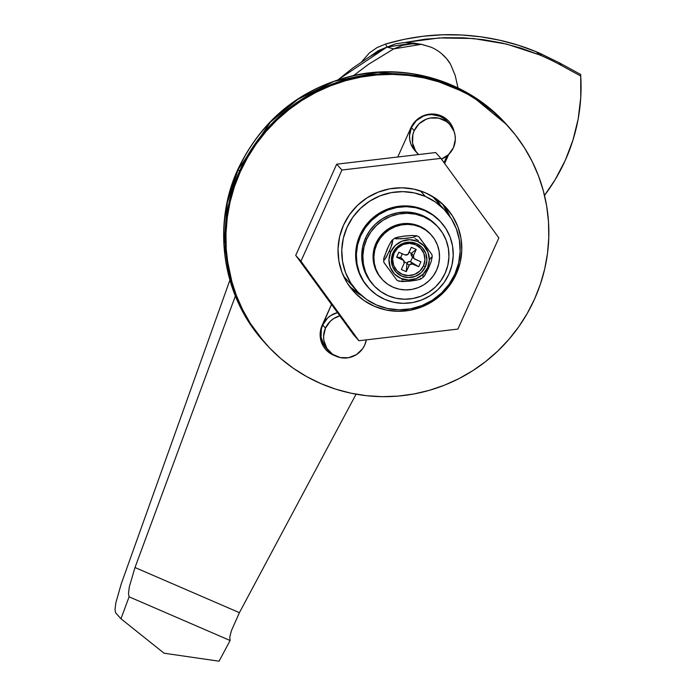 <?xml version="1.0" encoding="UTF-8"?>
<svg xmlns="http://www.w3.org/2000/svg" width="696" height="696" viewBox="0 0 696 696"><rect width="100%" height="100%" fill="white"/><g stroke="black" fill="none" stroke-linecap="round" stroke-linejoin="round"><path stroke-width="1.04" d="M414.442 43.187L405.107 42.465L395.78 43.787L386.933 47.084L369.237 56.933L352.567 68.191L338.413 79.535L386.933 47.084L413.511 43.022L421.289 44.318L393.701 48.894L402.749 45.292L412.328 43.778L421.976 44.44L431.181 47.232A43.422 42.613 -41.8 0 1 441.638 53.714L446.493 58.551L450.486 64.119L455.21 75.49L457.994 87.905L455.21 75.49L450.486 64.119A43.422 42.613 -41.8 0 0 441.638 53.714A43.422 42.613 -41.8 0 0 431.181 47.232L421.289 44.318M356.082 394.188L239.415 612.671L134.998 567.518L235.37 296.035L134.998 567.518L239.415 612.671L356.082 394.188M353.725 75.455L368.567 64.276L393.701 48.894L386.933 47.084L393.701 48.894L368.462 64.345L353.725 75.455M219.066 661.2L230.115 640.511L229.75 637.197L231.394 630.741L239.415 612.671L231.394 630.741L229.75 637.197L230.115 640.511L219.066 661.2L164.073 653.213L120.974 618.779L115.658 612.845L120.974 618.779L129.091 596.82L230.115 640.511L129.091 596.82L128.473 593.401L129.378 586.624L134.998 567.518L129.378 586.624L128.473 593.401L129.091 596.82L120.974 618.779L164.073 653.213L219.066 661.2M229.88 280.183L121.234 583.892L115.832 602.858L115.014 609.478L115.658 612.845L115.014 609.478L115.832 602.858L121.234 583.892L229.88 280.183M328.921 351.045A21.715 21.306 -41.8 0 1 325.484 328.086L323.579 336.29L323.866 340.483L326.824 348.27L332.575 354.281L340.231 357.587L348.626 357.7L356.491 354.595L362.616 348.748L364.721 345.059L366.314 339.865A21.715 21.306 -41.8 0 1 328.921 351.045L326.137 347.93A21.715 21.306 138.2 0 1 322.7 324.971L327.59 318.063L330.931 315.436L337.473 312.617A21.715 21.306 138.2 0 0 322.7 324.971L325.484 328.086A21.715 21.306 -41.8 0 1 339.822 315.845L333.723 318.55L330.374 321.178L325.484 328.086L322.7 324.971L321.343 328.99L321.074 337.369L324.04 345.155L326.615 348.452M450.007 124.697L447.223 121.574A21.715 21.306 138.2 0 0 411.414 127.568L414.207 130.683A21.715 21.306 -41.8 0 1 450.007 124.697A21.715 21.306 -41.8 0 1 441.429 159.123L448.555 154.555L453.444 147.648L455.341 139.452L455.062 135.25L453.966 131.205L449.529 124.175L446.353 121.461L438.697 118.146L430.302 118.042L426.222 119.207L419.088 123.775L414.207 130.683L411.414 127.568L409.518 135.764L409.796 139.966L410.892 144.011L415.329 151.041M238.136 169.563L239.537 171.12A162.838 159.793 -41.8 0 1 508.063 126.211A162.838 159.793 138.2 0 0 239.537 171.12L246.767 156.913L255.345 143.463L265.185 130.883L276.199 119.312L288.275 108.846L301.298 99.589L315.149 91.637L329.678 85.069L344.764 79.936L360.25 76.299L375.997 74.185L391.839 73.619L407.639 74.603L423.229 77.126L438.471 81.171L453.218 86.696L467.32 93.647L480.64 101.955L493.064 111.543L508.176 126.341L493.064 111.543L480.64 101.955L467.32 93.647L453.218 86.696L438.471 81.171L423.229 77.126L407.639 74.603L391.839 73.619L375.997 74.185L360.25 76.299L344.764 79.936L329.678 85.069L315.149 91.637L301.298 99.589L288.275 108.846L276.199 119.312L265.185 130.883L255.345 143.463L246.767 156.913L239.537 171.12L238.136 169.563L270.422 122.096L297.914 99.328L334.132 81.328L377.832 72.384L425.152 76.316L470.087 94.491L506.662 124.654A162.838 159.793 138.2 0 0 238.136 169.563A21.715 1.723 -155.8 0 1 237.971 169.128A21.715 1.723 24.2 0 0 238.136 169.563A162.838 159.793 138.2 0 0 263.906 341.745L246.549 318.255L234.387 293.416L224.025 244.818L227.287 202.832L238.136 169.563M265.411 343.424L258.634 335.333L249.603 322.509L241.895 308.833L235.579 294.452L230.724 279.488L227.366 264.097L225.539 248.429L225.269 232.621L226.557 216.839L229.375 201.231L233.717 185.936L239.537 171.12L240.233 171.903A162.838 159.793 -41.8 0 1 508.759 126.985A162.838 159.793 -41.8 0 1 534.519 299.167L527.29 313.374L518.711 326.824L508.863 339.404L497.858 350.975L485.773 361.441L472.749 370.698L458.908 378.65L444.37 385.219L429.284 390.352L413.798 393.988L398.051 396.102L382.208 396.668L366.418 395.685L350.819 393.153L335.576 389.108L320.839 383.592L306.736 376.64L293.407 368.332L280.984 358.745L269.587 347.965L259.33 336.107L250.299 323.283L242.591 309.616L236.275 295.226L231.42 280.27L228.062 264.88L226.235 249.203L225.965 233.404L227.253 217.622L230.08 202.005L234.413 186.719L240.233 171.903L247.463 157.696L256.041 144.237L265.881 131.666L276.895 120.086L288.97 109.62L301.994 100.372L315.845 92.42L330.374 85.852L345.46 80.719L360.946 77.082L376.693 74.968L392.535 74.394L408.334 75.386L423.925 77.909L439.167 81.954L453.914 87.478L468.017 94.43L481.336 102.738L493.76 112.326L505.157 123.096L515.414 134.954L524.445 147.778L532.153 161.455L538.469 175.836L543.332 190.8L546.682 206.19L548.509 221.859L548.779 237.667L547.5 253.448L544.672 269.056L540.331 284.342L534.519 299.167A162.838 159.793 -41.8 0 1 265.994 344.076A162.838 159.793 -41.8 0 1 240.233 171.903L239.537 171.12A162.838 159.793 138.2 0 0 265.298 343.302A162.838 159.793 -41.8 0 1 239.537 171.12L233.717 185.936L229.375 201.231L226.557 216.839L225.269 232.621L225.539 248.429L227.366 264.097L230.724 279.488L235.579 294.452L241.895 308.833L249.603 322.509L258.634 335.333L265.411 343.424M447.258 121.626L443.561 118.346L439.907 116.31L431.729 114.562L427.509 114.927L423.438 116.093L416.304 120.66L411.414 127.568A21.715 21.306 138.2 0 0 414.851 150.527L417.635 153.642A21.715 21.306 -41.8 0 1 414.207 130.683L412.85 134.693L412.58 143.08L415.547 150.867L418.505 154.555A21.715 21.306 -41.8 0 1 417.635 153.642M432.825 196.872L432.416 196.385M425.352 196.437L420.393 190.887L425.352 196.437L435.409 202.031L444.144 209.496L451.217 218.544L456.358 228.836L459.369 239.963L460.143 251.5L458.629 263.018L454.906 274.05L449.111 284.194L441.464 293.051L432.26 300.28L421.854 305.605L410.649 308.824L399.06 309.807L387.55 308.519L376.562 305.013A59.708 58.586 -41.8 0 1 356.448 290.519A59.708 58.586 -41.8 0 1 353.377 216.447A59.708 58.586 -41.8 0 1 425.352 196.437A59.708 58.586 -41.8 0 1 445.466 210.923A59.708 58.586 -41.8 0 1 448.537 285.003A59.708 58.586 -41.8 0 1 376.562 305.013L366.505 299.41L357.77 291.946L350.697 282.898L345.555 272.615L342.545 261.487L341.771 249.942L343.285 238.432L347.008 227.392L352.802 217.248L360.45 208.391L369.654 201.161L380.06 195.837L391.265 192.618L402.853 191.635L414.364 192.922L425.352 196.437M443.987 162.629L447.015 155.904L443.987 162.629M448.572 121.069A23.072 22.637 138.2 0 1 452.844 128.743L450.451 123.618M325.632 349.383L329.008 352.272L332.888 354.429M439.559 204.32L435.887 198.612A61.065 59.917 138.2 0 1 439.559 204.32M410.884 127.812L397.773 156.992L410.884 127.812A23.072 22.637 -41.8 0 1 448.929 121.452A23.072 22.637 -41.8 0 1 454.07 131.474L451.147 124.401L448.415 120.904L445.048 118.016L441.16 115.858L436.914 114.501L432.468 114.005L427.988 114.379L423.655 115.623L419.636 117.685L416.077 120.478L410.884 127.812M331.505 304.439L320.734 329.486L320.151 333.932L320.447 338.395L321.613 342.693L323.596 346.669L326.328 350.166L329.704 353.046L335.211 355.839A23.072 22.637 -41.8 0 1 325.815 349.61A23.072 22.637 -41.8 0 1 322.17 325.223L331.505 304.439M436.14 198.786A61.065 59.917 -41.8 0 1 440.255 205.094L435.783 198.325M444.64 163.516L448.746 154.373L444.64 163.516M325.476 349.218A23.072 22.637 138.2 0 0 332.627 354.316M343.511 225.165A62.422 61.257 -41.8 0 1 446.44 207.947A62.422 61.257 -41.8 0 1 456.315 273.946L455.402 272.928L456.315 273.946L450.26 284.551L442.264 293.808L432.642 301.368L421.759 306.936L410.04 310.294L397.929 311.321L385.897 309.972L374.405 306.31L363.895 300.463L354.76 292.651L347.365 283.194L341.988 272.44L338.839 260.8L338.038 248.742L339.613 236.701L343.511 225.165L349.566 214.559L357.561 205.303L367.183 197.742L378.067 192.174L389.786 188.816L401.888 187.79L413.92 189.129L425.421 192.801L435.931 198.647L445.066 206.451L452.461 215.917L457.829 226.67L460.978 238.302L461.787 250.369L460.213 262.409L456.315 273.946A62.422 61.257 -41.8 0 1 353.385 291.163A62.422 61.257 -41.8 0 1 343.511 225.165M449.964 216.647A62.422 61.257 138.2 0 0 442.786 204.198M336.699 164.186L295.722 255.362L353.707 334.889L295.722 255.362L336.699 164.186L435.661 152.537L336.699 164.186L341.927 170.024L336.699 164.186M435.661 152.537L440.89 158.375L341.927 170.024L300.95 261.209L295.722 255.362L300.95 261.209L358.936 340.736L353.707 334.889L358.936 340.736L457.898 329.077L498.875 237.901L440.89 158.375L435.661 152.537M440.89 158.375L341.927 170.024L300.95 261.209L358.936 340.736L457.898 329.077L498.875 237.901L440.89 158.375M350.071 287.117A62.422 61.257 138.2 0 0 361.642 295.635M360.641 235.918A48.85 47.937 -41.8 0 1 441.203 222.442A48.85 47.937 -41.8 0 1 448.929 274.094L444.187 282.393L437.932 289.64L430.398 295.556L421.889 299.915L412.719 302.543L403.236 303.352L393.823 302.29L384.827 299.419L376.597 294.843L369.454 288.736L363.669 281.332L359.458 272.919L356.996 263.81L356.369 254.371L357.596 244.948L360.641 235.918L365.391 227.618L371.647 220.371L379.172 214.455L387.689 210.105L396.859 207.469L406.334 206.669L415.756 207.721L424.751 210.592L432.982 215.168L440.124 221.276L445.91 228.68L450.121 237.101L452.583 246.201L453.209 255.65L451.974 265.063L448.929 274.094A48.85 47.937 -41.8 0 1 368.375 287.57A48.85 47.937 -41.8 0 1 360.641 235.918L359.945 235.135L360.641 235.918M441.203 222.442L440.507 221.667A48.85 47.937 138.2 0 0 359.945 235.135L364.687 226.844L370.951 219.597L378.476 213.681L386.993 209.322L396.163 206.695L405.637 205.886L415.06 206.938L424.055 209.809L432.277 214.385L440.594 221.772M367.758 286.882L362.973 280.549L358.762 272.136L356.3 263.036L355.673 253.588L356.9 244.174L359.945 235.135A48.85 47.937 138.2 0 0 367.679 286.787L368.375 287.57M366.661 239.285A43.422 42.613 -41.8 0 1 438.271 227.305A43.422 42.613 -41.8 0 1 445.144 273.224L440.925 280.601L435.365 287.039L428.666 292.294L421.097 296.165L412.945 298.506L404.524 299.219L396.155 298.288L388.159 295.73L380.842 291.668L374.491 286.239L369.35 279.653L365.609 272.171L363.416 264.08L362.86 255.684L363.956 247.315L366.661 239.285L370.881 231.907L376.44 225.469L383.131 220.206L390.7 216.334L398.86 213.994L407.282 213.281L415.651 214.22L423.647 216.769L430.963 220.841L437.314 226.27L442.456 232.855L446.197 240.338L448.389 248.429L448.946 256.824L447.85 265.193L445.144 273.224A43.422 42.613 -41.8 0 1 373.535 285.195A43.422 42.613 -41.8 0 1 366.661 239.285L365.548 238.041L366.661 239.285M438.271 227.305L437.158 226.061A43.422 42.613 138.2 0 0 365.548 238.041L369.767 230.663L375.327 224.225L382.017 218.962L389.586 215.09L397.738 212.75L406.168 212.036L414.538 212.976L422.533 215.525L429.85 219.597L437.236 226.156M372.49 284.029L368.236 278.409L364.495 270.927L362.303 262.836L361.746 254.44L362.842 246.071L365.548 238.041A43.422 42.613 138.2 0 0 372.421 283.951L373.535 285.195M376.788 244.209A33.112 32.495 -41.8 0 1 431.381 235.074A33.112 32.495 -41.8 0 1 436.627 270.083L433.408 275.712L429.171 280.618L424.064 284.629L418.296 287.587L412.075 289.371L405.655 289.91L399.269 289.197L393.17 287.257L387.594 284.151L382.756 280.01L378.833 274.99L375.979 269.291L374.309 263.114L373.882 256.72L374.718 250.334L376.788 244.209L379.999 238.589L384.236 233.673L389.342 229.663L395.111 226.713L401.331 224.93L407.752 224.382L414.137 225.095L420.236 227.044L425.813 230.15L430.65 234.291L434.574 239.302L437.427 245.009L439.098 251.178L439.524 257.581L438.689 263.967L436.627 270.083A33.112 32.495 -41.8 0 1 382.026 279.218A33.112 32.495 -41.8 0 1 376.788 244.209L375.979 243.313L376.788 244.209M431.381 235.074L430.58 234.178A33.112 32.495 138.2 0 0 375.979 243.313L379.198 237.693L383.435 232.777L388.542 228.766L394.31 225.817L400.531 224.034L406.951 223.486L413.337 224.199L419.436 226.148L425.012 229.254L430.65 234.256M381.277 278.383L378.032 274.094L375.179 268.395L373.508 262.218L373.082 255.823L373.917 249.438L375.979 243.313A33.112 32.495 138.2 0 0 381.225 278.322L382.026 279.218M394.075 253.126A16.286 15.982 138.2 0 0 402.14 274.294A16.286 15.982 138.2 0 0 423.507 265.846L425.326 266.873A17.913 17.574 -41.8 0 1 401.818 276.164A17.913 17.574 -41.8 0 1 392.953 252.874L394.075 253.126L392.953 252.874L391.387 259.643L392.518 266.438L396.189 272.24L401.818 276.164L408.569 277.6L415.408 276.338L421.298 272.571L425.326 266.873L426.9 260.113L425.761 253.309L422.098 247.506L416.46 243.591L409.709 242.147L402.871 243.409L396.99 247.176L392.953 252.874A17.913 17.574 -41.8 0 1 416.46 243.591A17.913 17.574 -41.8 0 1 425.326 266.873L423.507 265.846A16.286 15.982 138.2 0 0 415.451 244.679A16.286 15.982 138.2 0 0 394.075 253.126L397.747 247.941L403.097 244.514L409.309 243.374L415.451 244.679L420.575 248.246L423.899 253.518L424.934 259.695L423.507 265.846L419.845 271.031L414.494 274.45L408.274 275.599L402.14 274.294L397.016 270.727L393.684 265.454L392.648 259.269L394.075 253.126M387.28 248.881L390.482 242.539L392.875 239.85L392.065 244.287L389.325 251.178A13.12 1.044 24.2 0 0 390.752 251.917A20.358 19.975 -41.8 0 1 417.461 241.364A20.358 19.975 -41.8 0 1 427.535 267.829A13.12 1.044 24.2 0 0 428.571 268.143L431.303 261.27L432.112 256.824L431.303 261.27L428.571 268.143A13.12 1.044 -155.8 0 1 427.535 267.829A20.358 19.975 -41.8 0 1 400.826 278.383A20.358 19.975 -41.8 0 1 390.752 251.917A13.12 1.044 -155.8 0 1 389.325 251.178L384.653 259.686L383.731 260.2L384.061 257.303L388.873 245.523L391.256 241.303L392.875 239.85L390.813 247.689L386.123 257.52L384.096 260.2L383.74 258.651L387.28 248.881M394.754 238.476L397.834 237.136L404.759 236.031L412.163 235.448L416.834 235.874L413.772 237.205L406.829 238.319L396.337 238.859L394.754 238.476L395.415 237.823L402.914 236.266L412.163 235.448L416.834 235.874L412.197 237.527L401.2 238.824L394.754 238.476M416.573 235.718L418.949 236.788L431.885 254.536L419.14 237.162M413.894 258.477A2.714 2.662 -41.8 0 1 413.467 255.615L411.371 253.274L413.467 255.615L416.234 249.438L411.371 253.274A2.714 2.662 138.2 0 0 411.806 256.145L413.894 258.477A2.714 2.662 -41.8 0 0 414.807 259.138L420.941 261.792L418.722 266.725L410.501 261.74L412.589 264.071L418.722 266.725L410.501 261.74L412.606 257.041L410.501 261.74L408.439 261.713L406.934 263.14L406.255 271.649L401.348 269.526L404.124 263.358L401.348 269.526L406.255 271.649L409.03 265.481L406.934 263.14L406.255 271.649L409.639 264.619L412.589 264.071L418.722 266.725L420.941 261.792L413.955 258.547L413.467 255.615L416.234 249.438L411.327 247.324L407.952 254.353L404.994 254.893L398.869 252.248L396.65 257.181L403.637 260.426L404.124 263.358A2.714 2.662 -41.8 0 0 402.775 259.834L400.687 257.494L402.366 253.762L400.687 257.494L396.65 257.181L402.775 259.834L400.687 257.494L396.65 257.181L398.869 252.248L404.994 254.893A2.714 2.662 -41.8 0 0 408.561 253.492L411.327 247.324L416.234 249.438L411.371 253.274L409.1 252.291L411.371 253.274L411.867 256.206M418.453 240.546L415.025 238.641M422.846 276.625L423.325 277.173L424.586 275.729L428.571 268.143L423.89 276.66M383.957 262.488L396.964 280.27L383.887 262.462M399.06 280.845L401.992 281.593L411.066 281.001L419.375 279.548L421.036 278.852L420.558 278.313M427.535 267.829L422.95 274.302L416.269 278.583L408.5 280.018L400.826 278.383L394.415 273.928L390.256 267.334L388.968 259.608L390.752 251.917L395.328 245.444L402.018 241.164L409.787 239.737L417.461 241.364L423.864 245.819L428.031 252.413L429.319 260.139L427.535 267.829M423.298 274.276L422.977 275.616M431.189 257.346L429.719 259.504M398.999 281.149L409.178 281.201L416.434 280.21L421.036 278.852M403.689 279.488L402.105 279.809M391.952 240.372L392.509 239.859M383.731 260.2L383.609 259.66M394.806 238.171L395.415 237.823M416.295 235.64L416.834 235.874M419.679 237.954L421.298 240.233M423.307 243.017L425.491 246.019M426.622 247.559L428.832 250.543M430.772 253.118L431.476 254.023M406.934 263.14L404.35 262.027L406.934 263.14L409.03 265.481A2.714 2.662 -41.8 0 1 412.589 264.071L410.501 261.74A2.714 2.662 138.2 0 0 406.934 263.14M402.097 258.964L400.687 257.494A2.714 2.662 138.2 0 1 401.601 258.155L403.697 260.487M386.967 47.067L385.558 44.048L404.272 39.315L423.229 36.236L442.439 34.8L461.84 35.009L481.014 36.836L499.858 40.255L518.372 45.24L536.442 51.808L559.018 62.649L580.725 74.498L580.725 76.038L561.646 65.581L559.018 62.649L580.725 74.498L580.725 76.038A179.116 175.766 -41.8 0 1 580.986 81.797A179.116 175.766 -41.8 0 1 544.507 195.411L555.208 179.594L565.291 160.341L572.973 140.053L578.159 119.033L580.751 97.588L580.725 76.038L561.646 65.581L559.018 62.649L539.226 52.992L541.81 55.88A244.252 239.685 -41.8 0 1 561.646 65.581A244.252 239.685 138.2 0 0 541.81 55.88A244.252 239.685 138.2 0 0 539.035 54.697L520.843 48.076L502.251 43.065L483.259 39.646L463.867 37.845L444.405 37.697L425.099 39.194L405.22 42.465L439.237 37.941L473.263 38.506L506.723 44.118L539.035 54.697A244.252 239.685 -41.8 0 1 541.81 55.88L539.226 52.992L536.442 51.808L539.035 54.697L536.442 51.808C512.865 42.073 487.992 36.479 461.84 35.009C436.401 33.565 410.979 36.575 385.558 44.048L376.971 47.65L369.419 52.905L361.572 61.848L369.419 52.905L376.971 47.65L385.558 44.048L386.967 47.067L378.224 50.721L370.402 56.219L386.95 47.076M580.986 81.797L580.899 78.7M442.404 203.841L449.016 215.308M360.45 294.573L349.757 286.691L360.45 294.573M265.994 344.076L263.906 341.745C222.276 296.287 211.741 225.704 237.954 169.145C262.053 118.999 301.168 87.661 355.308 75.124C410.231 63.388 469.983 82.885 506.662 124.654L508.759 126.985M343.493 276.034L356.335 290.397M432.512 196.437L445.362 210.81M392.327 239.99L394.954 238.058M432.233 257.25L431.972 254.605M423.516 277.034L420.889 278.965M383.618 259.773L383.87 262.418M396.981 280.314L399.269 281.306M349.757 286.691L360.415 294.538"/></g></svg>
